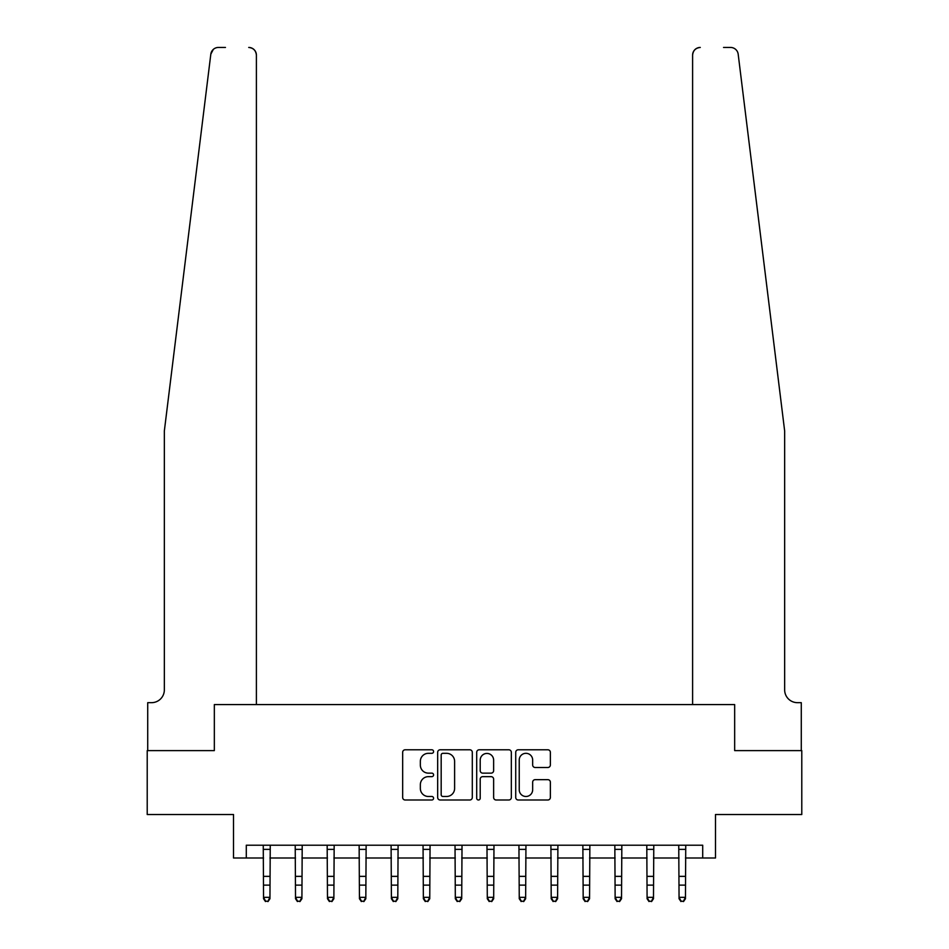 <?xml version="1.0" encoding="UTF-8"?>
<svg xmlns="http://www.w3.org/2000/svg" width="949" height="949" viewBox="0 0 949 949"><rect width="100%" height="100%" fill="white"/><g stroke="black" fill="none" stroke-linecap="round" stroke-linejoin="round"><path stroke-width="1.42" d="M433.586 751.561A1.756 1.756 0 0 0 431.831 749.793L405.164 749.793A2.515 2.515 0 0 0 402.661 752.308L402.661 797.48A2.515 2.515 0 0 0 405.164 799.995L431.831 799.995A1.756 1.756 0 0 0 433.586 798.239A1.756 1.756 0 0 0 431.831 796.484L428.379 796.484A8.031 8.031 0 0 1 420.348 788.453L420.348 784.681A8.031 8.031 0 0 1 428.379 776.65L431.831 776.65A1.756 1.756 0 0 0 433.586 774.894A1.756 1.756 0 0 0 431.831 773.138L428.379 773.138A8.031 8.031 0 0 1 420.348 765.108L420.348 761.347A8.031 8.031 0 0 1 428.379 753.316L431.831 753.316A1.756 1.756 0 0 0 433.586 751.561M547.846 767.492A2.515 2.515 0 0 0 550.361 764.977L550.361 752.308A2.515 2.515 0 0 0 547.846 749.793L518.237 749.793A2.515 2.515 0 0 0 515.722 752.308L515.722 797.48A2.515 2.515 0 0 0 518.237 799.995L547.846 799.995A2.515 2.515 0 0 0 550.361 797.48L550.361 782.178A2.515 2.515 0 0 0 547.846 779.663L535.177 779.663A2.515 2.515 0 0 0 532.662 782.178L532.662 789.77A6.714 6.714 0 0 1 525.948 796.484A6.714 6.714 0 0 1 519.233 789.77L519.233 760.03A6.714 6.714 0 0 1 525.948 753.316A6.714 6.714 0 0 1 532.662 760.03L532.662 764.977A2.515 2.515 0 0 0 535.177 767.492L547.846 767.492M225.459 47.45L218.436 47.45A7.675 7.675 0 0 0 210.82 54.176L164.343 430.988L164.343 689.876A12.788 12.788 0 0 1 151.555 702.663L147.724 702.663L147.724 750.612L214.332 750.612L147.214 750.612L147.214 814.527L233.513 814.527L233.513 858.003L246.289 858.003L246.289 845.215L702.711 845.215L702.711 858.003L715.487 858.003L715.487 814.527L801.786 814.527L801.786 750.612L734.668 750.612L734.668 704.585L692.604 704.585L692.604 55.125L692.604 704.585M256.396 704.585L256.396 55.125L256.396 704.585L214.332 704.585L214.332 750.612L214.332 704.585L734.668 704.585L734.668 750.612L801.276 750.612L801.276 702.663L797.445 702.663A12.788 12.788 0 0 1 784.657 689.876A12.788 12.788 0 0 0 797.445 702.663M472.305 752.308A2.515 2.515 0 0 0 469.791 749.793L440.182 749.793A2.515 2.515 0 0 0 437.667 752.308L437.667 797.48A2.515 2.515 0 0 0 440.182 799.995L469.791 799.995A2.515 2.515 0 0 0 472.305 797.48L472.305 752.308M479.209 749.793L508.818 749.793A2.515 2.515 0 0 1 511.333 752.308L511.333 797.48A2.515 2.515 0 0 1 508.818 799.995L496.149 799.995A2.515 2.515 0 0 1 493.634 797.48L493.634 779.165A2.515 2.515 0 0 0 491.131 776.65L482.721 776.65A2.515 2.515 0 0 0 480.206 779.165L480.206 798.239A1.756 1.756 0 0 1 478.45 799.995A1.756 1.756 0 0 1 476.695 798.239L476.695 752.308A2.515 2.515 0 0 1 479.209 749.793M246.289 858.003L263.549 858.003M269.943 858.003L295.519 858.003M301.912 858.003L327.476 858.003M333.87 858.003L359.434 858.003M365.828 858.003L391.403 858.003M397.797 858.003L423.361 858.003M429.755 858.003L455.318 858.003M461.712 858.003L487.288 858.003M493.682 858.003L519.245 858.003M525.639 858.003L551.203 858.003M557.597 858.003L583.172 858.003M589.566 858.003L615.13 858.003M621.524 858.003L647.088 858.003M653.481 858.003L679.057 858.003M685.451 858.003L702.711 858.003M442.934 753.316A1.756 1.756 0 0 0 441.178 755.072L441.178 794.728A1.756 1.756 0 0 0 442.934 796.484L446.576 796.484A8.031 8.031 0 0 0 454.607 788.453L454.607 761.347A8.031 8.031 0 0 0 446.576 753.316L442.934 753.316M493.634 760.149A6.714 6.714 0 0 0 486.92 753.435A6.714 6.714 0 0 0 480.206 760.149L480.206 770.635A2.515 2.515 0 0 0 482.721 773.138L491.131 773.138A2.515 2.515 0 0 0 493.634 770.635L493.634 760.149M270.251 845.215L269.943 898.739L268.033 901.55L265.471 900.981L268.033 901.55M263.253 845.215L263.549 897.315L269.943 897.315L268.033 900.981M265.471 901.55L263.549 898.739L263.549 897.315L265.471 900.981M210.82 54.176L213.276 49.443M256.396 55.125A7.675 7.675 0 0 0 248.721 47.45C253.347 47.936 255.91 50.499 256.396 55.125M164.343 689.876A12.788 12.788 0 0 1 151.555 702.663M767.907 295.198L738.18 54.176C733.66 46.157 733.66 46.157 738.18 54.176L784.657 430.988L784.657 689.876M723.541 47.45L730.564 47.45A7.675 7.675 0 0 1 738.18 54.176M700.279 47.45A7.675 7.675 0 0 0 692.604 55.125C693.09 50.499 695.653 47.936 700.279 47.45M302.209 845.215L301.912 898.739L299.991 901.55L297.428 900.981L299.991 901.55M295.21 845.215L295.519 897.315L301.912 897.315L299.991 900.981M297.428 901.55L295.519 898.739L295.519 897.315L297.428 900.981M334.167 845.215L333.87 898.739L331.948 901.55L329.398 900.981L331.948 901.55M327.168 845.215L327.476 897.315L333.87 897.315L331.948 900.981M329.398 901.55L327.476 898.739L327.476 897.315L329.398 900.981M366.136 845.215L365.828 898.739L363.918 901.55L361.355 900.981L363.918 901.55M359.137 845.215L359.434 897.315L365.828 897.315L363.918 900.981M361.355 901.55L359.434 898.739L359.434 897.315L361.355 900.981M398.094 845.215L397.797 898.739L395.875 901.55L393.313 900.981L395.875 901.55M391.095 845.215L391.403 897.315L397.797 897.315L395.875 900.981M393.313 901.55L391.403 898.739L391.403 897.315L393.313 900.981M430.063 845.215L429.755 898.739L427.833 901.55L425.282 900.981L427.833 901.55M423.052 845.215L423.361 897.315L429.755 897.315L427.833 900.981M425.282 901.55L423.361 898.739L423.361 897.315L425.282 900.981M462.021 845.215L461.712 898.739L459.802 901.55L457.24 900.981L459.802 901.55M455.022 845.215L455.318 897.315L461.712 897.315L459.802 900.981M457.24 901.55L455.318 898.739L455.318 897.315L457.24 900.981M493.978 845.215L493.682 898.739L491.76 901.55L489.198 900.981L491.76 901.55M486.979 845.215L487.288 897.315L493.682 897.315L491.76 900.981M489.198 901.55L487.288 898.739L487.288 897.315L489.198 900.981M525.948 845.215L525.639 898.739L523.718 901.55L521.167 900.981L523.718 901.55M518.937 845.215L519.245 897.315L525.639 897.315L523.718 900.981M521.167 901.55L519.245 898.739L519.245 897.315L521.167 900.981M557.905 845.215L557.597 898.739L555.687 901.55L553.125 900.981L555.687 901.55M550.906 845.215L551.203 897.315L557.597 897.315L555.687 900.981M553.125 901.55L551.203 898.739L551.203 897.315L553.125 900.981M589.863 845.215L589.566 898.739L587.645 901.55L585.082 900.981L587.645 901.55M582.864 845.215L583.172 897.315L589.566 897.315L587.645 900.981M585.082 901.55L583.172 898.739L583.172 897.315L585.082 900.981M621.832 845.215L621.524 898.739L619.602 901.55L617.052 900.981L619.602 901.55M614.833 845.215L615.13 897.315L621.524 897.315L619.602 900.981M617.052 901.55L615.13 898.739L615.13 897.315L617.052 900.981M653.79 845.215L653.481 898.739L651.572 901.55L649.009 900.981L651.572 901.55M646.791 845.215L647.088 897.315L653.481 897.315L651.572 900.981M649.009 901.55L647.088 898.739L647.088 897.315L649.009 900.981M685.747 845.215L685.451 898.739L683.529 901.55L680.967 900.981L683.529 901.55M678.749 845.215L679.057 897.315L685.451 897.315L683.529 900.981M680.967 901.55L679.057 898.739L679.057 897.315L680.967 900.981M269.943 876.354L263.549 876.354M269.943 885.132L263.549 885.132M269.943 849.367L263.549 849.367M301.912 876.354L295.519 876.354M301.912 885.132L295.519 885.132M301.912 849.367L295.519 849.367M333.87 876.354L327.476 876.354M333.87 885.132L327.476 885.132M333.87 849.367L327.476 849.367M365.828 876.354L359.434 876.354M365.828 885.132L359.434 885.132M365.828 849.367L359.434 849.367M397.797 876.354L391.403 876.354M397.797 885.132L391.403 885.132M397.797 849.367L391.403 849.367M429.755 876.354L423.361 876.354M429.755 885.132L423.361 885.132M429.755 849.367L423.361 849.367M461.712 876.354L455.318 876.354M461.712 885.132L455.318 885.132M461.712 849.367L455.318 849.367M493.682 876.354L487.288 876.354M493.682 885.132L487.288 885.132M493.682 849.367L487.288 849.367M525.639 876.354L519.245 876.354M525.639 885.132L519.245 885.132M525.639 849.367L519.245 849.367M557.597 876.354L551.203 876.354M557.597 885.132L551.203 885.132M557.597 849.367L551.203 849.367M589.566 876.354L583.172 876.354M589.566 885.132L583.172 885.132M589.566 849.367L583.172 849.367M621.524 876.354L615.13 876.354M621.524 885.132L615.13 885.132M621.524 849.367L615.13 849.367M653.481 876.354L647.088 876.354M653.481 885.132L647.088 885.132M653.481 849.367L647.088 849.367M685.451 876.354L679.057 876.354M685.451 885.132L679.057 885.132M685.451 849.367L679.057 849.367"/></g></svg>
